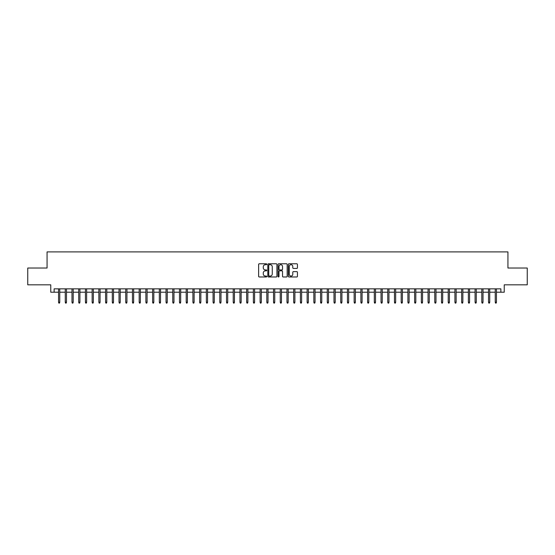 <?xml version="1.0" encoding="UTF-8"?>
<svg xmlns="http://www.w3.org/2000/svg" width="555" height="555" viewBox="0 0 555 555"><rect width="100%" height="100%" fill="white"/><g stroke="black" fill="none" stroke-linecap="round" stroke-linejoin="round"><path stroke-width="0.83" d="M266.754 264.242A0.465 0.465 0 0 0 266.289 263.785L259.282 263.785A0.659 0.659 0 0 0 258.623 264.444L258.623 276.314A0.659 0.659 0 0 0 259.282 276.973L266.289 276.973A0.465 0.465 0 0 0 266.754 276.515A0.465 0.465 0 0 0 266.289 276.05L265.38 276.05A2.109 2.109 0 0 1 263.271 273.941L263.271 272.949A2.109 2.109 0 0 1 265.38 270.84L266.289 270.84A0.465 0.465 0 0 0 266.754 270.382A0.465 0.465 0 0 0 266.289 269.917L265.38 269.917A2.109 2.109 0 0 1 263.271 267.808L263.271 266.816A2.109 2.109 0 0 1 265.38 264.707L266.289 264.707A0.465 0.465 0 0 0 266.754 264.242M296.772 268.433A0.659 0.659 0 0 0 297.431 267.774L297.431 264.444A0.659 0.659 0 0 0 296.772 263.785L288.988 263.785A0.659 0.659 0 0 0 288.329 264.444L288.329 276.314A0.659 0.659 0 0 0 288.988 276.973L296.772 276.973A0.659 0.659 0 0 0 297.431 276.314L297.431 272.29A0.659 0.659 0 0 0 296.772 271.631L293.442 271.631A0.659 0.659 0 0 0 292.783 272.29L292.783 274.288A1.762 1.762 0 0 1 291.021 276.05A1.762 1.762 0 0 1 289.252 274.288L289.252 266.469A1.762 1.762 0 0 1 291.021 264.707A1.762 1.762 0 0 1 292.783 266.469L292.783 267.774A0.659 0.659 0 0 0 293.442 268.433L296.772 268.433M54.119 292.214L54.119 288.857L500.881 288.857L500.881 292.214L504.238 292.214L504.238 284.826L527.25 284.826L527.25 268.03L507.936 268.03L507.936 251.901L47.064 251.901L47.064 268.03L27.75 268.03L27.75 284.826L50.762 284.826L50.762 292.214L58.553 292.214M276.924 264.444A0.659 0.659 0 0 0 276.265 263.785L268.481 263.785A0.659 0.659 0 0 0 267.822 264.444L267.822 276.314A0.659 0.659 0 0 0 268.481 276.973L276.265 276.973A0.659 0.659 0 0 0 276.924 276.314L276.924 264.444M278.735 263.785L286.519 263.785A0.659 0.659 0 0 1 287.178 264.444L287.178 276.314A0.659 0.659 0 0 1 286.519 276.973L283.189 276.973A0.659 0.659 0 0 1 282.53 276.314L282.53 271.499A0.659 0.659 0 0 0 281.871 270.84L279.658 270.84A0.659 0.659 0 0 0 278.999 271.499L278.999 276.515A0.465 0.465 0 0 1 278.541 276.973A0.465 0.465 0 0 1 278.076 276.515L278.076 264.444A0.659 0.659 0 0 1 278.735 263.785M59.76 292.214L65.268 292.214M66.482 292.214L71.99 292.214M73.198 292.214L78.706 292.214M79.92 292.214L85.428 292.214M86.635 292.214L92.144 292.214M93.351 292.214L98.859 292.214M100.073 292.214L105.582 292.214M106.789 292.214L112.297 292.214M113.511 292.214L119.02 292.214M120.227 292.214L125.735 292.214M126.942 292.214L132.451 292.214M133.665 292.214L139.173 292.214M140.38 292.214L145.889 292.214M147.096 292.214L152.611 292.214M153.818 292.214L159.327 292.214M160.534 292.214L166.042 292.214M167.256 292.214L172.765 292.214M173.972 292.214L179.48 292.214M180.687 292.214L186.202 292.214M187.41 292.214L192.918 292.214M194.125 292.214L199.633 292.214M200.848 292.214L206.356 292.214M207.563 292.214L213.071 292.214M214.279 292.214L219.794 292.214M221.001 292.214L226.509 292.214M227.716 292.214L233.225 292.214M234.439 292.214L239.947 292.214M241.154 292.214L246.663 292.214M247.87 292.214L253.378 292.214M254.592 292.214L260.101 292.214M261.308 292.214L266.816 292.214M268.03 292.214L273.539 292.214M274.746 292.214L280.254 292.214M281.461 292.214L286.97 292.214M288.184 292.214L293.692 292.214M294.899 292.214L300.408 292.214M301.622 292.214L307.13 292.214M308.337 292.214L313.846 292.214M315.053 292.214L320.561 292.214M321.775 292.214L327.284 292.214M328.491 292.214L333.999 292.214M335.206 292.214L340.721 292.214M341.929 292.214L347.437 292.214M348.644 292.214L354.152 292.214M355.366 292.214L360.875 292.214M362.082 292.214L367.59 292.214M368.798 292.214L374.313 292.214M375.52 292.214L381.028 292.214M382.235 292.214L387.744 292.214M388.958 292.214L394.466 292.214M395.673 292.214L401.182 292.214M402.389 292.214L407.904 292.214M409.111 292.214L414.62 292.214M415.827 292.214L421.335 292.214M422.549 292.214L428.058 292.214M429.265 292.214L434.773 292.214M435.98 292.214L441.489 292.214M442.703 292.214L448.211 292.214M449.418 292.214L454.927 292.214M456.141 292.214L461.649 292.214M462.856 292.214L468.364 292.214M469.572 292.214L475.08 292.214M476.294 292.214L481.802 292.214M483.01 292.214L488.518 292.214M489.732 292.214L495.24 292.214M496.447 292.214L500.881 292.214M269.21 264.707A0.465 0.465 0 0 0 268.745 265.172L268.745 275.585A0.465 0.465 0 0 0 269.21 276.05L270.167 276.05A2.109 2.109 0 0 0 272.276 273.941L272.276 266.816A2.109 2.109 0 0 0 270.167 264.707L269.21 264.707M282.53 266.504A1.762 1.762 0 0 0 280.768 264.742A1.762 1.762 0 0 0 278.999 266.504L278.999 269.258A0.659 0.659 0 0 0 279.658 269.917L281.871 269.917A0.659 0.659 0 0 0 282.53 269.258L282.53 266.504M58.553 302.225L58.823 303.099L59.496 303.099L59.76 302.225L58.553 302.225L58.553 288.857M59.76 302.225L59.76 288.857M65.268 302.225L65.539 303.099L66.212 303.099L66.482 302.225L65.268 302.225L65.268 288.857M66.482 302.225L66.482 288.857M71.99 302.225L72.261 303.099L72.927 303.099L73.198 302.225L71.99 302.225L71.99 288.857M73.198 302.225L73.198 288.857M78.706 302.225L78.977 303.099L79.649 303.099L79.92 302.225L78.706 302.225L78.706 288.857M79.92 302.225L79.92 288.857M85.428 302.225L85.692 303.099L86.365 303.099L86.635 302.225L85.428 302.225L85.428 288.857M86.635 302.225L86.635 288.857M92.144 302.225L92.414 303.099L93.087 303.099L93.351 302.225L92.144 302.225L92.144 288.857M93.351 302.225L93.351 288.857M98.859 302.225L99.13 303.099L99.803 303.099L100.073 302.225L98.859 302.225L98.859 288.857M100.073 302.225L100.073 288.857M105.582 302.225L105.852 303.099L106.518 303.099L106.789 302.225L105.582 302.225L105.582 288.857M106.789 302.225L106.789 288.857M112.297 302.225L112.568 303.099L113.241 303.099L113.511 302.225L112.297 302.225L112.297 288.857M113.511 302.225L113.511 288.857M119.02 302.225L119.283 303.099L119.956 303.099L120.227 302.225L119.02 302.225L119.02 288.857M120.227 302.225L120.227 288.857M125.735 302.225L126.006 303.099L126.679 303.099L126.942 302.225L125.735 302.225L125.735 288.857M126.942 302.225L126.942 288.857M132.451 302.225L132.721 303.099L133.394 303.099L133.665 302.225L132.451 302.225L132.451 288.857M133.665 302.225L133.665 288.857M139.173 302.225L139.444 303.099L140.11 303.099L140.38 302.225L139.173 302.225L139.173 288.857M140.38 302.225L140.38 288.857M145.889 302.225L146.159 303.099L146.832 303.099L147.096 302.225L145.889 302.225L145.889 288.857M147.096 302.225L147.096 288.857M152.611 302.225L152.875 303.099L153.548 303.099L153.818 302.225L152.611 302.225L152.611 288.857M153.818 302.225L153.818 288.857M159.327 302.225L159.597 303.099L160.27 303.099L160.534 302.225L159.327 302.225L159.327 288.857M160.534 302.225L160.534 288.857M166.042 302.225L166.313 303.099L166.986 303.099L167.256 302.225L166.042 302.225L166.042 288.857M167.256 302.225L167.256 288.857M172.765 302.225L173.028 303.099L173.701 303.099L173.972 302.225L172.765 302.225L172.765 288.857M173.972 302.225L173.972 288.857M179.48 302.225L179.751 303.099L180.424 303.099L180.687 302.225L179.48 302.225L179.48 288.857M180.687 302.225L180.687 288.857M186.202 302.225L186.466 303.099L187.139 303.099L187.41 302.225L186.202 302.225L186.202 288.857M187.41 302.225L187.41 288.857M192.918 302.225L193.189 303.099L193.861 303.099L194.125 302.225L192.918 302.225L192.918 288.857M194.125 302.225L194.125 288.857M199.633 302.225L199.904 303.099L200.577 303.099L200.848 302.225L199.633 302.225L199.633 288.857M200.848 302.225L200.848 288.857M206.356 302.225L206.62 303.099L207.292 303.099L207.563 302.225L206.356 302.225L206.356 288.857M207.563 302.225L207.563 288.857M213.071 302.225L213.342 303.099L214.015 303.099L214.279 302.225L213.071 302.225L213.071 288.857M214.279 302.225L214.279 288.857M219.794 302.225L220.057 303.099L220.73 303.099L221.001 302.225L219.794 302.225L219.794 288.857M221.001 302.225L221.001 288.857M226.509 302.225L226.78 303.099L227.446 303.099L227.716 302.225L226.509 302.225L226.509 288.857M227.716 302.225L227.716 288.857M233.225 302.225L233.495 303.099L234.168 303.099L234.439 302.225L233.225 302.225L233.225 288.857M234.439 302.225L234.439 288.857M239.947 302.225L240.211 303.099L240.884 303.099L241.154 302.225L239.947 302.225L239.947 288.857M241.154 302.225L241.154 288.857M246.663 302.225L246.933 303.099L247.606 303.099L247.87 302.225L246.663 302.225L246.663 288.857M247.87 302.225L247.87 288.857M253.378 302.225L253.649 303.099L254.322 303.099L254.592 302.225L253.378 302.225L253.378 288.857M254.592 302.225L254.592 288.857M260.101 302.225L260.371 303.099L261.037 303.099L261.308 302.225L260.101 302.225L260.101 288.857M261.308 302.225L261.308 288.857M266.816 302.225L267.087 303.099L267.76 303.099L268.03 302.225L266.816 302.225L266.816 288.857M268.03 302.225L268.03 288.857M273.539 302.225L273.802 303.099L274.475 303.099L274.746 302.225L273.539 302.225L273.539 288.857M274.746 302.225L274.746 288.857M280.254 302.225L280.525 303.099L281.198 303.099L281.461 302.225L280.254 302.225L280.254 288.857M281.461 302.225L281.461 288.857M286.97 302.225L287.24 303.099L287.913 303.099L288.184 302.225L286.97 302.225L286.97 288.857M288.184 302.225L288.184 288.857M293.692 302.225L293.963 303.099L294.629 303.099L294.899 302.225L293.692 302.225L293.692 288.857M294.899 302.225L294.899 288.857M300.408 302.225L300.678 303.099L301.351 303.099L301.622 302.225L300.408 302.225L300.408 288.857M301.622 302.225L301.622 288.857M307.13 302.225L307.394 303.099L308.067 303.099L308.337 302.225L307.13 302.225L307.13 288.857M308.337 302.225L308.337 288.857M313.846 302.225L314.116 303.099L314.789 303.099L315.053 302.225L313.846 302.225L313.846 288.857M315.053 302.225L315.053 288.857M320.561 302.225L320.832 303.099L321.505 303.099L321.775 302.225L320.561 302.225L320.561 288.857M321.775 302.225L321.775 288.857M327.284 302.225L327.554 303.099L328.22 303.099L328.491 302.225L327.284 302.225L327.284 288.857M328.491 302.225L328.491 288.857M333.999 302.225L334.27 303.099L334.942 303.099L335.206 302.225L333.999 302.225L333.999 288.857M335.206 302.225L335.206 288.857M340.721 302.225L340.985 303.099L341.658 303.099L341.929 302.225L340.721 302.225L340.721 288.857M341.929 302.225L341.929 288.857M347.437 302.225L347.707 303.099L348.38 303.099L348.644 302.225L347.437 302.225L347.437 288.857M348.644 302.225L348.644 288.857M354.152 302.225L354.423 303.099L355.096 303.099L355.366 302.225L354.152 302.225L354.152 288.857M355.366 302.225L355.366 288.857M360.875 302.225L361.138 303.099L361.811 303.099L362.082 302.225L360.875 302.225L360.875 288.857M362.082 302.225L362.082 288.857M367.59 302.225L367.861 303.099L368.534 303.099L368.798 302.225L367.59 302.225L367.59 288.857M368.798 302.225L368.798 288.857M374.313 302.225L374.576 303.099L375.249 303.099L375.52 302.225L374.313 302.225L374.313 288.857M375.52 302.225L375.52 288.857M381.028 302.225L381.299 303.099L381.972 303.099L382.235 302.225L381.028 302.225L381.028 288.857M382.235 302.225L382.235 288.857M387.744 302.225L388.014 303.099L388.687 303.099L388.958 302.225L387.744 302.225L387.744 288.857M388.958 302.225L388.958 288.857M394.466 302.225L394.73 303.099L395.403 303.099L395.673 302.225L394.466 302.225L394.466 288.857M395.673 302.225L395.673 288.857M401.182 302.225L401.452 303.099L402.125 303.099L402.389 302.225L401.182 302.225L401.182 288.857M402.389 302.225L402.389 288.857M407.904 302.225L408.168 303.099L408.841 303.099L409.111 302.225L407.904 302.225L407.904 288.857M409.111 302.225L409.111 288.857M414.62 302.225L414.89 303.099L415.556 303.099L415.827 302.225L414.62 302.225L414.62 288.857M415.827 302.225L415.827 288.857M421.335 302.225L421.606 303.099L422.279 303.099L422.549 302.225L421.335 302.225L421.335 288.857M422.549 302.225L422.549 288.857M428.058 302.225L428.321 303.099L428.994 303.099L429.265 302.225L428.058 302.225L428.058 288.857M429.265 302.225L429.265 288.857M434.773 302.225L435.044 303.099L435.717 303.099L435.98 302.225L434.773 302.225L434.773 288.857M435.98 302.225L435.98 288.857M441.489 302.225L441.759 303.099L442.432 303.099L442.703 302.225L441.489 302.225L441.489 288.857M442.703 302.225L442.703 288.857M448.211 302.225L448.482 303.099L449.148 303.099L449.418 302.225L448.211 302.225L448.211 288.857M449.418 302.225L449.418 288.857M454.927 302.225L455.197 303.099L455.87 303.099L456.141 302.225L454.927 302.225L454.927 288.857M456.141 302.225L456.141 288.857M461.649 302.225L461.913 303.099L462.586 303.099L462.856 302.225L461.649 302.225L461.649 288.857M462.856 302.225L462.856 288.857M468.364 302.225L468.635 303.099L469.308 303.099L469.572 302.225L468.364 302.225L468.364 288.857M469.572 302.225L469.572 288.857M475.08 302.225L475.351 303.099L476.023 303.099L476.294 302.225L475.08 302.225L475.08 288.857M476.294 302.225L476.294 288.857M481.802 302.225L482.073 303.099L482.739 303.099L483.01 302.225L481.802 302.225L481.802 288.857M483.01 302.225L483.01 288.857M488.518 302.225L488.788 303.099L489.461 303.099L489.732 302.225L488.518 302.225L488.518 288.857M489.732 302.225L489.732 288.857M495.24 302.225L495.504 303.099L496.177 303.099L496.447 302.225L495.24 302.225L495.24 288.857M496.447 302.225L496.447 288.857"/></g></svg>
